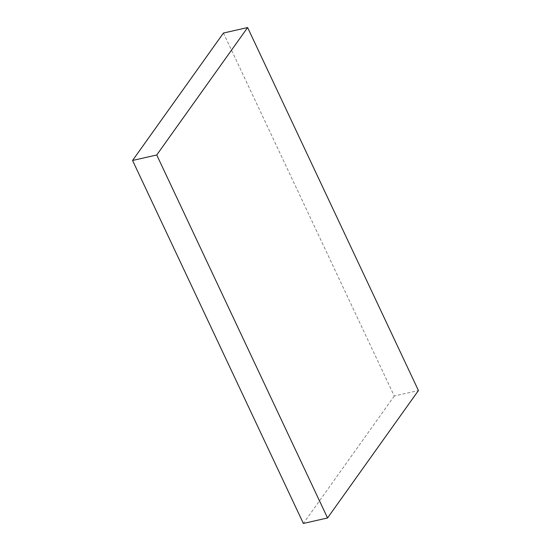 <?xml version="1.0" encoding="UTF-8"?>
<svg xmlns="http://www.w3.org/2000/svg" width="551" height="551" viewBox="0 0 551 551"><rect width="100%" height="100%" fill="white"/><g stroke="black" fill="none" stroke-linecap="round" stroke-linejoin="round"><path stroke-width="0.41" stroke-dasharray="2.75 2.07" d="M223.451 33.032L394.261 396.017L418.436 390.535M394.261 396.017L303.374 523.45"/><path stroke-width="0.83" d="M247.626 27.55L418.436 390.535L327.549 517.968L156.739 154.983L247.626 27.55L223.451 33.032L132.564 160.465L156.739 154.983M132.564 160.465L303.374 523.45L327.549 517.968"/></g></svg>
